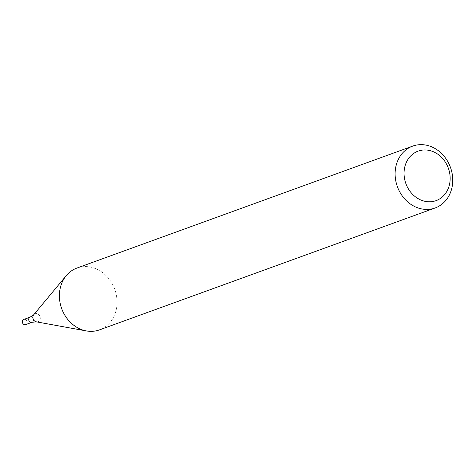 <?xml version="1.0" encoding="UTF-8"?>
<svg xmlns="http://www.w3.org/2000/svg" width="476" height="476" viewBox="0 0 476 476"><rect width="100%" height="100%" fill="white"/><g stroke="black" fill="none" stroke-linecap="round" stroke-linejoin="round"><path stroke-width="0.36" stroke-dasharray="2.38 1.78" d="M76.981 268.036A32.903 28.233 -110 0 1 88.494 266.756A32.903 28.233 -110 0 1 116.483 295.828A32.903 28.233 -110 0 1 99.448 329.892M32.023 322.288A2.743 2.35 70 0 0 33.302 318.908A2.743 2.35 70 0 0 30.155 317.135A2.743 2.35 70 0 1 33.302 318.908A2.743 2.35 70 0 1 32.023 322.288M25.674 324.596A2.743 2.35 70 0 0 26.948 321.217A2.743 2.35 70 0 0 23.8 319.444M36.533 321.865A4.236 3.635 70 0 0 39.948 316.373A4.236 3.635 70 0 0 33.748 314.713"/><path stroke-width="0.71" d="M424.211 144.829A32.903 28.233 -110 0 1 452.2 173.901A32.903 28.233 -110 0 1 435.165 207.964A32.903 28.233 -110 0 1 397.389 186.675A32.903 28.233 -110 0 1 412.698 146.108A32.903 28.233 -110 0 1 424.211 144.829M435.165 207.964L99.448 329.892A32.903 28.233 -110 0 1 87.935 331.171A32.903 28.233 -110 0 1 86.376 330.933A32.903 28.233 -110 0 1 61.678 308.603A32.903 28.233 -110 0 1 66.289 275.622A32.903 28.233 -110 0 1 76.981 268.036L412.698 146.108M427.329 150.119A26.323 22.586 -110 0 1 446.958 191.185A26.323 22.586 -110 0 1 407.028 186.342A26.323 22.586 -110 0 1 427.329 150.119M86.376 330.933L36.337 321.835A4.236 3.635 70 0 1 33.153 318.962A4.236 3.635 70 0 1 33.748 314.713L30.155 317.135A2.743 2.35 70 0 0 28.733 319.973A2.743 2.35 70 0 0 31.065 322.395A2.743 2.35 70 0 0 32.023 322.288L25.674 324.596A2.743 2.35 70 0 1 24.71 324.703A2.743 2.35 70 0 1 22.378 322.282A2.743 2.35 70 0 1 23.8 319.444L30.155 317.135A2.743 2.35 70 0 0 28.733 319.973A2.743 2.35 70 0 0 31.065 322.395A2.743 2.35 70 0 0 32.023 322.288L36.337 321.835A4.236 3.635 70 0 0 36.533 321.865M33.748 314.713L66.289 275.622"/></g></svg>
